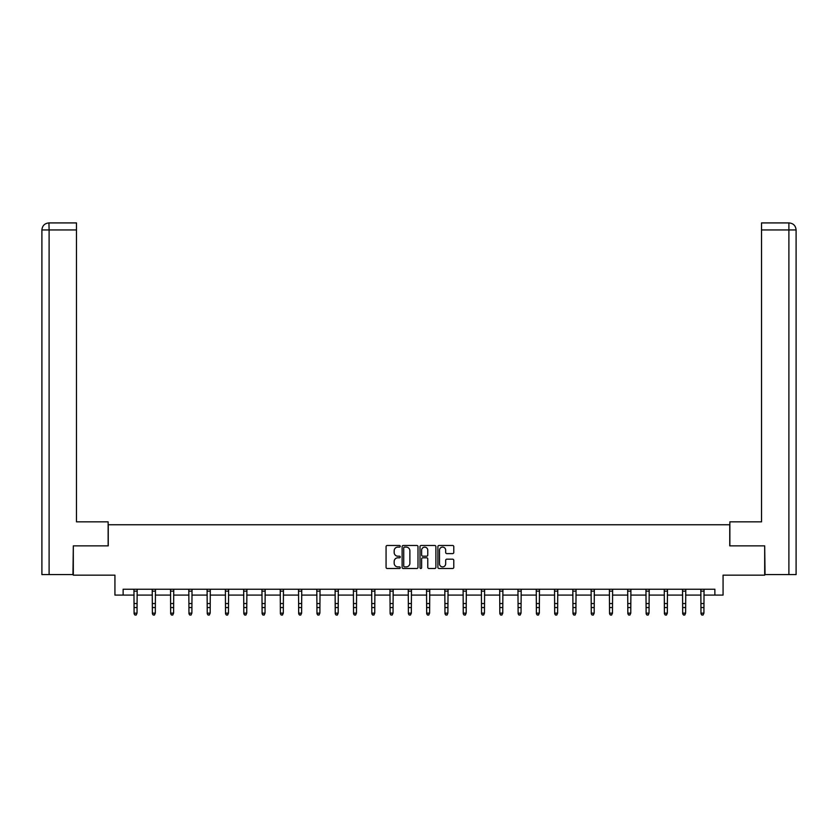 <?xml version="1.0" encoding="UTF-8"?>
<svg xmlns="http://www.w3.org/2000/svg" width="838" height="838" viewBox="0 0 838 838"><rect width="100%" height="100%" fill="white"/><g stroke="black" fill="none" stroke-linecap="round" stroke-linejoin="round"><path stroke-width="1.26" d="M400.25 546.292A0.807 0.807 0 0 0 399.443 545.486L387.219 545.486A1.152 1.152 0 0 0 386.067 546.638L386.067 567.347A1.152 1.152 0 0 0 387.219 568.499L399.443 568.499A0.807 0.807 0 0 0 400.25 567.693A0.807 0.807 0 0 0 399.443 566.897L397.861 566.897A3.677 3.677 0 0 1 394.174 563.209L394.174 561.481A3.677 3.677 0 0 1 397.861 557.804L399.443 557.804A0.807 0.807 0 0 0 400.25 556.998A0.807 0.807 0 0 0 399.443 556.191L397.861 556.191A3.677 3.677 0 0 1 394.174 552.514L394.174 550.786A3.677 3.677 0 0 1 397.861 547.099L399.443 547.099A0.807 0.807 0 0 0 400.25 546.292M452.625 553.604A1.152 1.152 0 0 0 453.777 552.452L453.777 546.638A1.152 1.152 0 0 0 452.625 545.486L439.049 545.486A1.152 1.152 0 0 0 437.897 546.638L437.897 567.347A1.152 1.152 0 0 0 439.049 568.499L452.625 568.499A1.152 1.152 0 0 0 453.777 567.347L453.777 560.329A1.152 1.152 0 0 0 452.625 559.187L446.811 559.187A1.152 1.152 0 0 0 445.669 560.329L445.669 563.817A3.08 3.08 0 0 1 442.59 566.897A3.08 3.08 0 0 1 439.51 563.817L439.51 550.178A3.08 3.08 0 0 1 442.59 547.099A3.08 3.08 0 0 1 445.669 550.178L445.669 552.452A1.152 1.152 0 0 0 446.811 553.604L452.625 553.604M123.134 595.095L123.134 589.229L714.866 589.229L714.866 595.095L723.068 595.095L723.068 575.161L764.685 575.161L764.685 545.863L729.751 545.863L729.751 524.756L108.249 524.756L108.249 545.863L73.315 545.863L73.315 575.161L114.932 575.161L114.932 595.095L134.09 595.095M417.994 546.638A1.152 1.152 0 0 0 416.842 545.486L403.267 545.486A1.152 1.152 0 0 0 402.114 546.638L402.114 567.347A1.152 1.152 0 0 0 403.267 568.499L416.842 568.499A1.152 1.152 0 0 0 417.994 567.347L417.994 546.638M421.158 545.486L434.733 545.486A1.152 1.152 0 0 1 435.886 546.638L435.886 567.347A1.152 1.152 0 0 1 434.733 568.499L428.92 568.499A1.152 1.152 0 0 1 427.778 567.347L427.778 558.956A1.152 1.152 0 0 0 426.626 557.804L422.771 557.804A1.152 1.152 0 0 0 421.619 558.956L421.619 567.693A0.807 0.807 0 0 1 420.812 568.499A0.807 0.807 0 0 1 420.006 567.693L420.006 546.638A1.152 1.152 0 0 1 421.158 545.486M137.023 595.095L152.38 595.095M155.313 595.095L170.669 595.095M173.602 595.095L188.959 595.095M191.881 595.095L207.237 595.095M210.17 595.095L225.527 595.095M228.46 595.095L243.816 595.095M246.739 595.095L262.095 595.095M265.028 595.095L280.384 595.095M283.317 595.095L298.674 595.095M301.607 595.095L316.963 595.095M319.886 595.095L335.242 595.095M338.175 595.095L353.531 595.095M356.464 595.095L371.821 595.095M374.754 595.095L390.11 595.095M393.032 595.095L408.389 595.095M411.322 595.095L426.678 595.095M429.611 595.095L444.968 595.095M447.89 595.095L463.246 595.095M466.179 595.095L481.536 595.095M484.469 595.095L499.825 595.095M502.758 595.095L518.114 595.095M521.037 595.095L536.393 595.095M539.326 595.095L554.683 595.095M557.616 595.095L572.972 595.095M575.905 595.095L591.261 595.095M594.184 595.095L609.54 595.095M612.473 595.095L627.83 595.095M630.763 595.095L646.119 595.095M649.041 595.095L664.398 595.095M667.331 595.095L682.687 595.095M685.62 595.095L700.977 595.095M703.91 595.095L714.866 595.095M404.534 547.099A0.807 0.807 0 0 0 403.727 547.905L403.727 566.09A0.807 0.807 0 0 0 404.534 566.897L406.2 566.897A3.677 3.677 0 0 0 409.876 563.209L409.876 550.786A3.677 3.677 0 0 0 406.2 547.099L404.534 547.099M427.778 550.241A3.08 3.08 0 0 0 424.698 547.162A3.08 3.08 0 0 0 421.619 550.241L421.619 555.039A1.152 1.152 0 0 0 422.771 556.191L426.626 556.191A1.152 1.152 0 0 0 427.778 555.039L427.778 550.241M133.944 589.229L134.09 613.144L137.023 613.144L136.144 615.082L134.97 614.82L136.144 615.082M136.144 614.82L137.023 613.144L137.17 589.229M134.97 615.082L134.09 613.793L134.97 614.82M108.133 545.863L108.133 521.833L76.478 521.833L76.478 229.947L49.107 229.947L49.107 574.575L72.958 574.575L73.315 545.863M49.107 574.575L41.9 574.575L41.9 229.947C42.319 225.673 44.665 223.337 48.929 222.918L76.478 222.918L76.478 229.947M50.689 222.918L76.478 222.918M41.9 229.947L49.107 229.947L48.939 222.918C44.655 223.337 42.309 225.684 41.9 229.947L41.9 504.246M729.867 545.863L729.867 521.833L761.522 521.833L761.522 222.918L789.061 222.918L761.522 222.918M796.1 574.575L796.1 504.246L796.1 574.575L765.042 574.575L764.685 545.863M787.311 222.918L788.893 222.918L788.893 229.947L761.522 229.947M788.893 574.575L788.893 229.947L796.1 229.947L796.1 504.246L796.1 229.947C795.681 225.673 793.335 223.337 789.071 222.918M152.233 589.229L152.38 613.144L155.313 613.144L154.433 615.082L153.26 614.82L154.433 615.082M154.433 614.82L155.313 613.144L155.459 589.229M153.26 615.082L152.38 613.793L153.26 614.82M170.523 589.229L170.669 613.144L173.602 613.144L172.722 615.082L171.549 614.82L172.722 615.082M172.722 614.82L173.602 613.144L173.749 589.229M171.549 615.082L170.669 613.793L171.549 614.82M188.801 589.229L188.959 613.144L191.881 613.144L191.001 615.082L189.828 614.82L191.001 615.082M191.001 614.82L191.881 613.144L192.028 589.229M189.828 615.082L188.959 613.793L189.828 614.82M207.091 589.229L207.237 613.144L210.17 613.144L209.291 615.082L208.117 614.82L209.291 615.082M209.291 614.82L210.17 613.144L210.317 589.229M208.117 615.082L207.237 613.793L208.117 614.82M225.38 589.229L225.527 613.144L228.46 613.144L227.58 615.082L226.407 614.82L227.58 615.082M227.58 614.82L228.46 613.144L228.606 589.229M226.407 615.082L225.527 613.793L226.407 614.82M243.669 589.229L243.816 613.144L246.739 613.144L245.869 615.082L244.696 614.82L245.869 615.082M245.869 614.82L246.739 613.144L246.896 589.229M244.696 615.082L243.816 613.793L244.696 614.82M261.948 589.229L262.095 613.144L265.028 613.144L264.148 615.082L262.975 614.82L264.148 615.082M264.148 614.82L265.028 613.144L265.175 589.229M262.975 615.082L262.095 613.793L262.975 614.82M280.238 589.229L280.384 613.144L283.317 613.144L282.437 615.082L281.264 614.82L282.437 615.082M282.437 614.82L283.317 613.144L283.464 589.229M281.264 615.082L280.384 613.793L281.264 614.82M298.527 589.229L298.674 613.144L301.607 613.144L300.727 615.082L299.554 614.82L300.727 615.082M300.727 614.82L301.607 613.144L301.753 589.229M299.554 615.082L298.674 613.793L299.554 614.82M316.806 589.229L316.963 613.144L319.886 613.144L319.006 615.082L317.843 614.82L319.006 615.082M319.006 614.82L319.886 613.144L320.043 589.229M317.843 615.082L316.963 613.793L317.843 614.82M335.095 589.229L335.242 613.144L338.175 613.144L337.295 615.082L336.122 614.82L337.295 615.082M337.295 614.82L338.175 613.144L338.322 589.229M336.122 615.082L335.242 613.793L336.122 614.82M353.385 589.229L353.531 613.144L356.464 613.144L355.584 615.082L354.411 614.82L355.584 615.082M355.584 614.82L356.464 613.144L356.611 589.229M354.411 615.082L353.531 613.793L354.411 614.82M371.674 589.229L371.821 613.144L374.754 613.144L373.874 615.082L372.701 614.82L373.874 615.082M373.874 614.82L374.754 613.144L374.9 589.229M372.701 615.082L371.821 613.793L372.701 614.82M389.953 589.229L390.11 613.144L393.032 613.144L392.153 615.082L390.979 614.82L392.153 615.082M392.153 614.82L393.032 613.144L393.179 589.229M390.979 615.082L390.11 613.793L390.979 614.82M408.242 589.229L408.389 613.144L411.322 613.144L410.442 615.082L409.269 614.82L410.442 615.082M410.442 614.82L411.322 613.144L411.468 589.229M409.269 615.082L408.389 613.793L409.269 614.82M426.532 589.229L426.678 613.144L429.611 613.144L428.731 615.082L427.558 614.82L428.731 615.082M428.731 614.82L429.611 613.144L429.758 589.229M427.558 615.082L426.678 613.793L427.558 614.82M444.821 589.229L444.968 613.144L447.89 613.144L447.021 615.082L445.847 614.82L447.021 615.082M447.021 614.82L447.89 613.144L448.047 589.229M445.847 615.082L444.968 613.793L445.847 614.82M463.1 589.229L463.246 613.144L466.179 613.144L465.3 615.082L464.126 614.82L465.3 615.082M465.3 614.82L466.179 613.144L466.326 589.229M464.126 615.082L463.246 613.793L464.126 614.82M481.389 589.229L481.536 613.144L484.469 613.144L483.589 615.082L482.416 614.82L483.589 615.082M483.589 614.82L484.469 613.144L484.615 589.229M482.416 615.082L481.536 613.793L482.416 614.82M499.678 589.229L499.825 613.144L502.758 613.144L501.878 615.082L500.705 614.82L501.878 615.082M501.878 614.82L502.758 613.144L502.905 589.229M500.705 615.082L499.825 613.793L500.705 614.82M517.957 589.229L518.114 613.144L521.037 613.144L520.157 615.082L518.994 614.82L520.157 615.082M520.157 614.82L521.037 613.144L521.194 589.229M518.994 615.082L518.114 613.793L518.994 614.82M536.247 589.229L536.393 613.144L539.326 613.144L538.446 615.082L537.273 614.82L538.446 615.082M538.446 614.82L539.326 613.144L539.473 589.229M537.273 615.082L536.393 613.793L537.273 614.82M554.536 589.229L554.683 613.144L557.616 613.144L556.736 615.082L555.563 614.82L556.736 615.082M556.736 614.82L557.616 613.144L557.762 589.229M555.563 615.082L554.683 613.793L555.563 614.82M572.825 589.229L572.972 613.144L575.905 613.144L575.025 615.082L573.852 614.82L575.025 615.082M575.025 614.82L575.905 613.144L576.052 589.229M573.852 615.082L572.972 613.793L573.852 614.82M591.104 589.229L591.261 613.144L594.184 613.144L593.304 615.082L592.131 614.82L593.304 615.082M593.304 614.82L594.184 613.144L594.331 589.229M592.131 615.082L591.261 613.793L592.131 614.82M609.394 589.229L609.54 613.144L612.473 613.144L611.593 615.082L610.42 614.82L611.593 615.082M611.593 614.82L612.473 613.144L612.62 589.229M610.42 615.082L609.54 613.793L610.42 614.82M627.683 589.229L627.83 613.144L630.763 613.144L629.883 615.082L628.71 614.82L629.883 615.082M629.883 614.82L630.763 613.144L630.909 589.229M628.71 615.082L627.83 613.793L628.71 614.82M645.972 589.229L646.119 613.144L649.041 613.144L648.172 615.082L646.999 614.82L648.172 615.082M648.172 614.82L649.041 613.144L649.199 589.229M646.999 615.082L646.119 613.793L646.999 614.82M664.251 589.229L664.398 613.144L667.331 613.144L666.451 615.082L665.278 614.82L666.451 615.082M666.451 614.82L667.331 613.144L667.477 589.229M665.278 615.082L664.398 613.793L665.278 614.82M682.541 589.229L682.687 613.144L685.62 613.144L684.74 615.082L683.567 614.82L684.74 615.082M684.74 614.82L685.62 613.144L685.767 589.229M683.567 615.082L682.687 613.793L683.567 614.82M700.83 589.229L700.977 613.144L703.91 613.144L703.03 615.082L701.856 614.82L703.03 615.082M703.03 614.82L703.91 613.144L704.056 589.229M701.856 615.082L700.977 613.793L701.856 614.82M137.16 589.261L133.954 589.261M137.023 603.538L134.09 603.538M137.023 607.55L134.09 607.55M137.023 591.157L134.09 591.157M155.449 589.261L152.244 589.261M155.313 603.538L152.38 603.538M155.313 607.55L152.38 607.55M155.313 591.157L152.38 591.157M173.738 589.261L170.533 589.261M173.602 603.538L170.669 603.538M173.602 607.55L170.669 607.55M173.602 591.157L170.669 591.157M192.028 589.261L188.812 589.261M191.881 603.538L188.959 603.538M191.881 607.55L188.959 607.55M191.881 591.157L188.959 591.157M210.307 589.261L207.101 589.261M210.17 603.538L207.237 603.538M210.17 607.55L207.237 607.55M210.17 591.157L207.237 591.157M228.596 589.261L225.391 589.261M228.46 603.538L225.527 603.538M228.46 607.55L225.527 607.55M228.46 591.157L225.527 591.157M246.885 589.261L243.669 589.261M246.739 603.538L243.816 603.538M246.739 607.55L243.816 607.55M246.739 591.157L243.816 591.157M265.164 589.261L261.959 589.261M265.028 603.538L262.095 603.538M265.028 607.55L262.095 607.55M265.028 591.157L262.095 591.157M283.454 589.261L280.248 589.261M283.317 603.538L280.384 603.538M283.317 607.55L280.384 607.55M283.317 591.157L280.384 591.157M301.743 589.261L298.538 589.261M301.607 603.538L298.674 603.538M301.607 607.55L298.674 607.55M301.607 591.157L298.674 591.157M320.032 589.261L316.816 589.261M319.886 603.538L316.963 603.538M319.886 607.55L316.963 607.55M319.886 591.157L316.963 591.157M338.311 589.261L335.106 589.261M338.175 603.538L335.242 603.538M338.175 607.55L335.242 607.55M338.175 591.157L335.242 591.157M356.6 589.261L353.395 589.261M356.464 603.538L353.531 603.538M356.464 607.55L353.531 607.55M356.464 591.157L353.531 591.157M374.89 589.261L371.684 589.261M374.754 603.538L371.821 603.538M374.754 607.55L371.821 607.55M374.754 591.157L371.821 591.157M393.179 589.261L389.963 589.261M393.032 603.538L390.11 603.538M393.032 607.55L390.11 607.55M393.032 591.157L390.11 591.157M411.458 589.261L408.253 589.261M411.322 603.538L408.389 603.538M411.322 607.55L408.389 607.55M411.322 591.157L408.389 591.157M429.747 589.261L426.542 589.261M429.611 603.538L426.678 603.538M429.611 607.55L426.678 607.55M429.611 591.157L426.678 591.157M448.037 589.261L444.821 589.261M447.89 603.538L444.968 603.538M447.89 607.55L444.968 607.55M447.89 591.157L444.968 591.157M466.316 589.261L463.11 589.261M466.179 603.538L463.246 603.538M466.179 607.55L463.246 607.55M466.179 591.157L463.246 591.157M484.605 589.261L481.4 589.261M484.469 603.538L481.536 603.538M484.469 607.55L481.536 607.55M484.469 591.157L481.536 591.157M502.894 589.261L499.689 589.261M502.758 603.538L499.825 603.538M502.758 607.55L499.825 607.55M502.758 591.157L499.825 591.157M521.184 589.261L517.968 589.261M521.037 603.538L518.114 603.538M521.037 607.55L518.114 607.55M521.037 591.157L518.114 591.157M539.463 589.261L536.257 589.261M539.326 603.538L536.393 603.538M539.326 607.55L536.393 607.55M539.326 591.157L536.393 591.157M557.752 589.261L554.547 589.261M557.616 603.538L554.683 603.538M557.616 607.55L554.683 607.55M557.616 591.157L554.683 591.157M576.041 589.261L572.836 589.261M575.905 603.538L572.972 603.538M575.905 607.55L572.972 607.55M575.905 591.157L572.972 591.157M594.331 589.261L591.115 589.261M594.184 603.538L591.261 603.538M594.184 607.55L591.261 607.55M594.184 591.157L591.261 591.157M612.609 589.261L609.404 589.261M612.473 603.538L609.54 603.538M612.473 607.55L609.54 607.55M612.473 591.157L609.54 591.157M630.899 589.261L627.693 589.261M630.763 603.538L627.83 603.538M630.763 607.55L627.83 607.55M630.763 591.157L627.83 591.157M649.188 589.261L645.972 589.261M649.041 603.538L646.119 603.538M649.041 607.55L646.119 607.55M649.041 591.157L646.119 591.157M667.467 589.261L664.262 589.261M667.331 603.538L664.398 603.538M667.331 607.55L664.398 607.55M667.331 591.157L664.398 591.157M685.756 589.261L682.551 589.261M685.62 603.538L682.687 603.538M685.62 607.55L682.687 607.55M685.62 591.157L682.687 591.157M704.046 589.261L700.84 589.261M703.91 603.538L700.977 603.538M703.91 607.55L700.977 607.55M703.91 591.157L700.977 591.157"/></g></svg>
